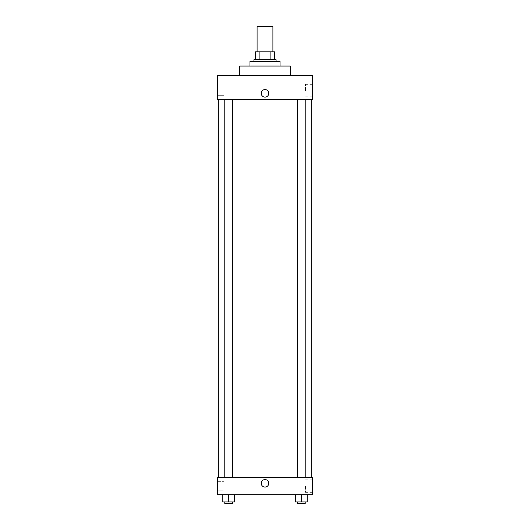 <?xml version="1.0" encoding="UTF-8"?>
<svg xmlns="http://www.w3.org/2000/svg" width="530" height="530" viewBox="0 0 530 530"><rect width="100%" height="100%" fill="white"/><g stroke="black" fill="none" stroke-linecap="round" stroke-linejoin="round"><path stroke-width="0.4" stroke-dasharray="2.65 1.99" d="M257.09 26.5L272.91 26.5M265 51.814L257.09 51.814L265 51.814M270.101 59.724L270.101 51.814L274.494 51.814L274.494 59.724L259.899 59.724L274.494 59.724M270.101 51.814L255.506 51.814M259.899 59.724L255.506 59.724L259.899 59.724L259.899 51.814M276.077 59.724L253.923 59.724M253.923 61.308L276.077 61.308L253.923 61.308M249.968 61.308L280.032 61.308M265 66.051L249.968 66.051L265 66.051M239.686 75.545L239.686 66.051L290.314 66.051L290.314 75.545L239.686 75.545L290.314 75.545M217.538 75.545L312.462 75.545L217.538 75.545L217.538 99.276L312.462 99.276L312.462 75.545M297.303 99.276L305.214 99.276L297.303 99.276L305.214 99.276L297.303 99.276L297.303 477.397L305.214 477.397L297.303 477.397M224.786 99.276L232.696 99.276L224.786 99.276L232.696 99.276L224.786 99.276L224.786 477.397L232.696 477.397L224.786 477.397M265 99.276L218.327 99.276L265 99.276M217.538 90.577L217.538 85.827L217.538 90.577M217.538 95.32L223.865 95.32L223.865 85.827L223.865 95.32L223.865 85.827L223.865 95.32L217.538 95.32M312.462 90.577L312.462 84.316L312.462 90.577M268.756 93.346A3.756 3.756 0 0 0 263.118 90.087A3.756 3.756 0 0 0 263.118 96.599A3.756 3.756 0 0 0 268.756 93.346A3.756 3.756 0 0 1 263.118 96.599A3.756 3.756 0 0 1 263.118 90.087A3.756 3.756 0 0 1 268.756 93.346M305.465 90.577L305.465 84.316L305.465 90.577M261.244 93.346A3.756 3.756 0 0 0 266.881 96.599A3.756 3.756 0 0 0 266.881 90.087A3.756 3.756 0 0 0 261.244 93.346M265 477.397L218.327 477.397L265 477.397M312.462 477.397L217.538 477.397L217.538 494.801L312.462 494.801L312.462 477.397M217.538 486.096L217.538 490.846L217.538 486.096M307.195 501.917L307.195 494.801L307.195 501.917L301.259 501.917L307.195 501.917L301.259 501.917L301.259 494.801L307.195 494.801L295.329 494.801L307.195 494.801L295.329 494.801L307.195 494.801L295.329 494.801L307.195 494.801L301.259 494.801L301.259 501.917L295.329 501.917L295.329 494.801L295.329 501.917L305.214 501.917L295.329 501.917L295.329 494.801M234.671 501.917L234.671 494.801L234.671 501.917L228.741 501.917L234.671 501.917L228.741 501.917L228.741 494.801L234.671 494.801L222.805 494.801L234.671 494.801L222.805 494.801L234.671 494.801L222.805 494.801L234.671 494.801L228.741 494.801L228.741 501.917L222.805 501.917L222.805 494.801L222.805 501.917L232.696 501.917L222.805 501.917L222.805 494.801M217.538 490.846L223.865 490.846L223.865 481.353L223.865 490.846L223.865 481.353L223.865 490.846L217.538 490.846M312.462 486.096L312.462 492.357L312.462 486.096M265 479.57A3.756 3.756 0 0 0 261.747 485.208A3.756 3.756 0 0 0 268.253 485.208A3.756 3.756 0 0 0 265 479.57A3.756 3.756 0 0 1 268.253 485.208A3.756 3.756 0 0 1 261.747 485.208A3.756 3.756 0 0 1 265 479.57M305.465 486.096L305.465 492.357L305.465 486.096M265 487.083A3.756 3.756 0 0 0 268.253 481.452A3.756 3.756 0 0 0 261.747 481.452A3.756 3.756 0 0 0 265 487.083M297.303 501.917L297.303 503.5L305.214 503.5L297.303 503.5L305.214 503.5L305.214 501.917L297.303 501.917L305.214 501.917M301.259 501.917L301.259 494.801M224.786 501.917L224.786 503.5L232.696 503.5L224.786 503.5L232.696 503.5L232.696 501.917L224.786 501.917L232.696 501.917M228.741 501.917L228.741 494.801M217.538 85.827L223.865 85.827L217.538 85.827M312.462 84.316L305.465 84.316M312.462 96.831L305.465 96.831M232.696 477.397L232.696 99.276M305.214 477.397L305.214 99.276M217.538 481.353L223.865 481.353L217.538 481.353M312.462 479.842L305.465 479.842M312.462 492.357L305.465 492.357"/><path stroke-width="0.79" d="M272.91 51.814L272.91 26.5L257.09 26.5L257.09 51.814M259.899 59.724L259.899 51.814L255.506 51.814L255.506 59.724L255.506 51.814M259.899 51.814L274.494 51.814L274.494 59.724M270.101 59.724L270.101 51.814M253.923 61.308L253.923 59.724L276.077 59.724L276.077 61.308M280.032 66.051L280.032 61.308L249.968 61.308L249.968 66.051M290.314 75.545L290.314 66.051L239.686 66.051L239.686 75.545M312.462 75.545L217.538 75.545L312.462 75.545L312.462 99.276L217.538 99.276L217.538 75.545M261.244 93.346A3.756 3.756 0 0 1 266.881 90.087A3.756 3.756 0 0 1 266.881 96.599A3.756 3.756 0 0 1 261.244 93.346M297.303 99.276L297.303 477.397M224.786 477.397L224.786 99.276M217.538 477.397L312.462 477.397L312.462 494.801L217.538 494.801L217.538 477.397M265 487.083A3.756 3.756 0 0 1 261.747 481.452A3.756 3.756 0 0 1 268.253 481.452A3.756 3.756 0 0 1 265 487.083M295.329 494.801L295.329 501.917L307.195 501.917L307.195 494.801L307.195 501.917M301.259 501.917L301.259 494.801M305.214 501.917L305.214 503.5L297.303 503.5L297.303 501.917M222.805 494.801L222.805 501.917L234.671 501.917L234.671 494.801L234.671 501.917M228.741 501.917L228.741 494.801M232.696 501.917L232.696 503.5L224.786 503.5L224.786 501.917M311.673 477.397L311.673 99.276M218.327 477.397L218.327 99.276M305.214 99.276L305.214 477.397M232.696 477.397L232.696 99.276"/></g></svg>

